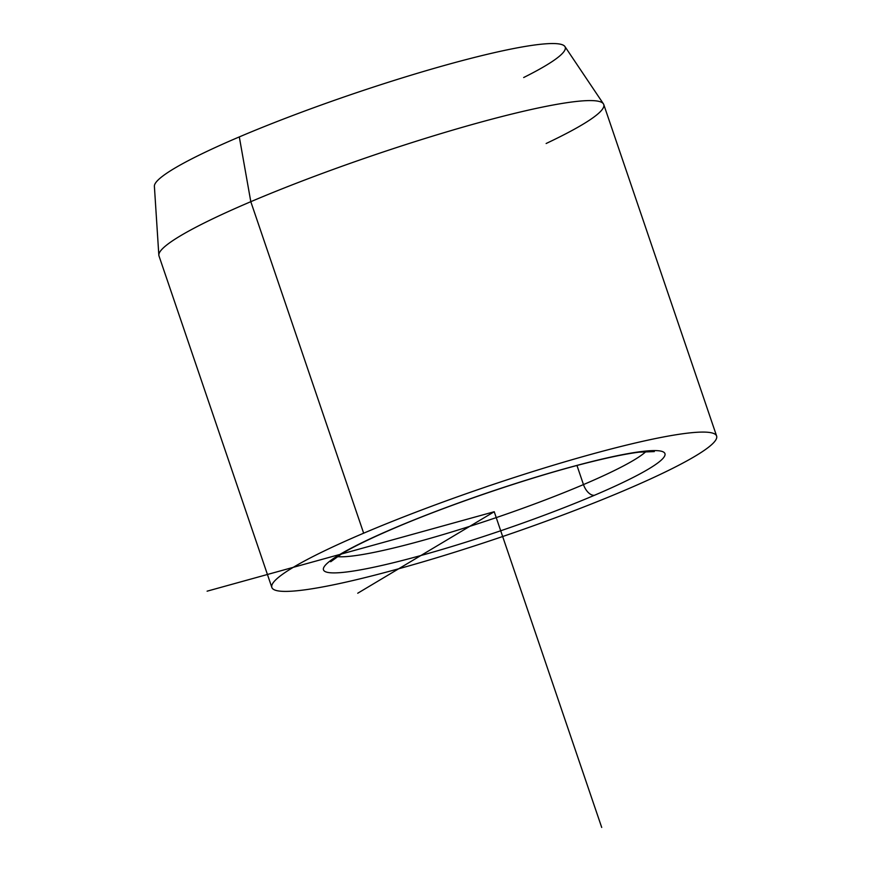 <?xml version="1.0" encoding="UTF-8"?>
<svg xmlns="http://www.w3.org/2000/svg" width="871" height="871" viewBox="0 0 871 871"><rect width="100%" height="100%" fill="white"/><g stroke="black" fill="none" stroke-linecap="round" stroke-linejoin="round"><path stroke-width="1.31" d="M239.307 136.91L250.804 201.691A234.92 26.184 161.2 0 0 158.838 255.17L154.385 186.285A216.933 24.181 -18.8 0 1 239.307 136.91A216.933 24.181 -18.8 0 1 447.03 64.726A216.933 24.181 -18.8 0 1 564.92 46.533L603.407 103.823A234.92 26.184 161.2 0 0 475.751 123.53A234.92 26.184 161.2 0 0 250.804 201.691L239.307 136.91A216.933 24.181 161.2 0 1 506.759 49.941A216.933 24.181 161.2 0 1 523.667 77.53M546.128 143.508A234.92 26.184 161.2 0 0 603.407 103.823M271.85 587.446L159.001 255.943A234.92 26.184 -18.8 0 1 250.804 201.691L363.653 533.194A234.92 26.184 161.2 0 0 271.85 587.446A234.92 26.184 161.2 0 0 396.849 569.286A234.92 26.184 161.2 0 0 624.801 490.286A234.92 26.184 161.2 0 0 716.615 436.033A234.92 26.184 161.2 0 0 591.616 454.194A234.92 26.184 161.2 0 0 363.653 533.194L250.804 201.691A234.92 26.184 -18.8 0 1 478.767 122.691A234.92 26.184 -18.8 0 1 603.766 104.531L716.615 436.033M393.975 528.207A12.586 6.946 66.9 0 0 394.868 527.946A12.586 6.946 -113.1 0 1 393.975 528.207A180.384 20.109 -18.8 0 1 632.607 452.833A180.384 20.109 -18.8 0 1 594.49 495.261A180.384 20.109 -18.8 0 1 355.858 570.647A180.384 20.109 -18.8 0 1 393.975 528.207A180.384 20.109 161.2 0 0 355.858 570.647A180.384 20.109 161.2 0 0 594.49 495.261A12.586 6.946 -113.1 0 1 583.472 484.581A12.586 6.946 66.9 0 0 594.49 495.261A180.384 20.109 161.2 0 0 632.607 452.833A180.384 20.109 161.2 0 0 393.975 528.207M337.197 556.623A167.798 18.705 161.2 0 0 583.472 484.581A167.798 18.705 161.2 0 0 646.032 451.483A167.798 18.705 -18.8 0 1 583.472 484.581A167.798 18.705 -18.8 0 1 337.197 556.623M576.972 465.495L583.472 484.581L576.972 465.495M363.653 533.194A234.92 26.184 -18.8 0 1 674.448 435.021A234.92 26.184 -18.8 0 1 624.801 490.286A234.92 26.184 -18.8 0 1 314.017 588.458A234.92 26.184 -18.8 0 1 363.653 533.194M357.731 593.227L494.227 511.734L207.102 591.18M494.227 511.734L601.709 827.45M654.317 451.592L639.096 452.169C627.316 453.639 611.562 456.807 591.834 461.674C534.925 475.62 451.341 503.743 394.868 527.946C371.601 537.897 354.04 546.4 342.183 553.477L330.697 561.762"/></g></svg>
